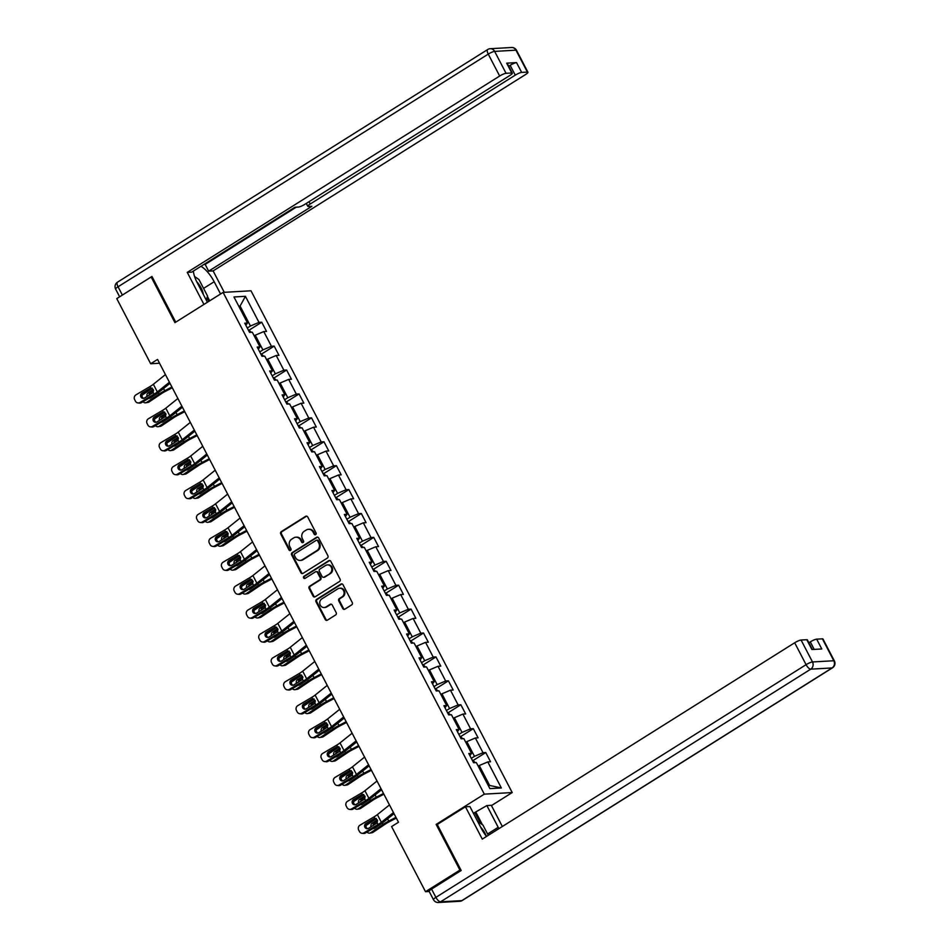 <?xml version="1.0" encoding="UTF-8"?>
<svg xmlns="http://www.w3.org/2000/svg" width="950" height="950" viewBox="0 0 950 950"><rect width="100%" height="100%" fill="white"/><g stroke="black" fill="none" stroke-linecap="round" stroke-linejoin="round"><path stroke-width="1.43" d="M315.661 534.624A1.211 1.093 -93.3 0 0 316.065 532.986L307.741 517.002A1.734 1.556 -93.3 0 0 305.603 516.349L281.295 531.632A1.734 1.556 -93.3 0 0 280.725 533.983L289.038 549.967A1.211 1.093 -93.3 0 0 290.534 550.418A1.211 1.093 -93.3 0 0 290.938 548.779L289.857 546.701A5.534 4.999 -93.3 0 1 291.674 539.173L293.704 537.902A5.534 4.999 -93.3 0 1 300.533 540.004L301.601 542.07A1.211 1.093 -93.3 0 0 303.098 542.521A1.211 1.093 -93.3 0 0 303.501 540.883L302.421 538.804A5.534 4.999 -93.3 0 1 304.238 531.276L306.268 530.005A5.534 4.999 -93.3 0 1 313.096 532.107L314.165 534.173A1.211 1.093 -93.3 0 0 315.661 534.624M342.736 608.499A1.734 1.556 -93.3 0 0 344.874 609.164L351.69 604.877A1.734 1.556 -93.3 0 0 352.26 602.514L343.021 584.773A1.734 1.556 -93.3 0 0 340.884 584.107L316.564 599.391A1.734 1.556 -93.3 0 0 316.006 601.754L325.244 619.495A1.734 1.556 -93.3 0 0 327.37 620.16L335.611 614.971A1.734 1.556 -93.3 0 0 336.181 612.619L332.227 605.031A1.734 1.556 -93.3 0 0 330.089 604.366L326.004 606.943A4.619 4.18 -93.3 0 1 319.912 604.2A4.619 4.18 -93.3 0 1 321.824 598.892L337.832 588.834A4.619 4.18 -93.3 0 1 343.924 591.565A4.619 4.18 -93.3 0 1 342.012 596.873L339.352 598.559A1.734 1.556 -93.3 0 0 338.782 600.911L342.736 608.499L343.484 608.463A1.734 1.556 -93.3 0 0 344.553 609.306M437.511 824.339L436.145 824.41L459.919 870.081L425.517 891.706L429.222 891.492M436.145 824.41L484.31 794.141L223.107 292.386L251.002 290.795L512.204 792.549L484.31 794.141M152.19 276.925L151.169 276.984L174.942 322.656L223.107 292.386M151.169 276.984L116.767 298.609L150.67 363.743L159.541 363.233M425.517 891.706L391.602 826.571L398.489 822.249L157.546 359.421L150.67 363.743M327.334 558.089A1.734 1.556 -93.3 0 0 327.904 555.738L318.666 537.985A1.734 1.556 -93.3 0 0 316.528 537.332L292.22 552.615A1.734 1.556 -93.3 0 0 291.65 554.966L300.889 572.719A1.734 1.556 -93.3 0 0 303.026 573.372L327.334 558.089M330.838 561.379L340.076 579.132A1.734 1.556 -93.3 0 1 339.518 581.483L315.198 596.766A1.734 1.556 -93.3 0 1 313.061 596.101L309.106 588.513A1.734 1.556 -93.3 0 1 309.676 586.162L319.544 579.963A1.734 1.556 -93.3 0 0 320.103 577.612L317.478 572.565A1.734 1.556 -93.3 0 0 315.353 571.912L305.081 578.36A1.211 1.093 -93.3 0 1 303.489 577.648A1.211 1.093 -93.3 0 1 303.988 576.258L328.712 560.726A1.734 1.556 -93.3 0 1 330.838 561.379M485.759 752.554L483.004 752.709L475.344 737.996L478.099 737.841L473.314 728.65L470.559 728.804L462.899 714.091L465.654 713.937L460.857 704.746L458.114 704.9L450.454 690.187L453.209 690.033L448.412 680.829L445.669 680.996L438.009 666.283L440.753 666.116L435.967 656.925L433.224 657.079L425.564 642.366L428.308 642.212L423.522 633.021L420.779 633.175L413.119 618.462L415.863 618.307L411.077 609.104L408.334 609.271L400.674 594.558L403.418 594.403L398.632 585.2L395.889 585.354L388.229 570.641L390.973 570.487L386.187 561.296L383.432 561.45L375.784 546.737L378.527 546.582L373.742 537.391L370.987 537.546L363.327 522.832L366.082 522.678L361.297 513.475L358.542 513.641L350.883 498.928L353.637 498.762L348.852 489.571L346.097 489.725L338.438 475.012L341.192 474.858L336.407 465.666L333.652 465.821L325.992 451.108L328.747 450.953L323.962 441.75L321.207 441.916L313.548 427.203L316.303 427.049L311.517 417.846L308.762 418L301.103 403.287L303.858 403.133L299.072 393.941L296.317 394.096L288.658 379.383L291.413 379.228L286.627 370.037L283.872 370.191L276.212 355.478L278.967 355.324L274.182 346.121L271.427 346.275L263.767 331.574L266.522 331.407L261.737 322.216L258.982 322.371L245.421 296.317L233.961 296.97L247.523 323.024L244.768 323.178L249.553 332.381L252.308 332.215L259.967 346.928L257.212 347.082L261.998 356.286L264.753 356.131L272.413 370.844L269.658 370.999L274.455 380.19L277.198 380.036L284.858 394.749L282.103 394.903L286.9 404.094L289.643 403.94L297.303 418.653L294.559 418.808L299.345 428.011L302.088 427.856L309.747 442.558L307.004 442.724L311.79 451.915L314.533 451.761L322.192 466.474L319.449 466.628L324.235 475.819L326.978 475.665L334.637 490.378L331.894 490.532L336.68 499.736L339.423 499.569L347.082 514.283L344.339 514.449L349.125 523.64L351.88 523.486L359.527 538.199L356.784 538.353L361.57 547.544L364.325 547.39L371.984 562.103L369.229 562.258L374.015 571.449L376.77 571.294L384.429 586.008L381.674 586.162L386.46 595.365L389.215 595.211L396.874 609.924L394.119 610.078L398.905 619.269L401.66 619.115L409.319 633.828L406.564 633.982L411.35 643.174L414.105 643.019L421.764 657.732L419.009 657.887L423.795 667.09L426.55 666.924L434.209 681.637L431.454 681.803L436.24 690.994L438.995 690.84L446.654 705.553L443.899 705.707L448.685 714.899L451.44 714.744L459.099 729.457L456.344 729.612L461.13 738.803L463.885 738.649L471.544 753.362L468.789 753.516L473.575 762.719L476.33 762.565L489.891 788.619L501.351 787.966L487.789 761.912L490.544 761.758L485.759 752.554L473.124 760.499M465.773 742.294L466.818 741.629L474.478 756.342L471.307 758.337M474.478 756.342L483.004 752.709M466.818 741.629L475.344 737.996M471.544 753.362L469.87 755.582M453.328 718.378L454.373 717.725L462.032 732.438L458.862 734.433M462.032 732.438L470.559 728.804M454.373 717.725L462.899 714.091M459.099 729.457L457.425 731.678M440.883 694.474L441.928 693.821L449.588 708.534L446.417 710.529M449.588 708.534L458.114 704.9M441.928 693.821L450.454 690.187M446.654 705.553L444.968 707.762M428.438 670.569L429.483 669.904L437.142 684.617L433.96 686.624M437.142 684.617L445.669 680.996M429.483 669.904L438.009 666.283M434.209 681.637L432.523 683.857M415.993 646.653L417.038 646L424.697 660.713L421.515 662.708M424.697 660.713L433.224 657.079M417.038 646L425.564 642.366M421.764 657.732L420.078 659.953M403.548 622.749L404.593 622.096L412.253 636.809L409.07 638.804M412.253 636.809L420.779 633.175M404.593 622.096L413.119 618.462M409.319 633.828L407.633 636.049M391.103 598.844L392.148 598.191L399.808 612.893L396.625 614.899M399.808 612.893L408.334 609.271M392.148 598.191L400.674 594.558M396.874 609.924L395.188 612.133M378.658 574.94L379.703 574.275L387.363 588.988L384.18 590.983M387.363 588.988L395.889 585.354M379.703 574.275L388.229 570.641M384.429 586.008L382.743 588.228M366.213 551.024L367.258 550.371L374.918 565.084L371.735 567.079M374.918 565.084L383.432 561.45M367.258 550.371L375.784 546.737M371.984 562.103L370.298 564.324M353.768 527.119L354.813 526.466L362.473 541.179L359.29 543.174M362.473 541.179L370.987 537.546M354.813 526.466L363.327 522.832M359.527 538.199L357.853 540.408M341.323 503.215L342.368 502.55L350.027 517.263L346.845 519.27M350.027 517.263L358.542 513.641M342.368 502.55L350.883 498.928M347.082 514.283L345.408 516.503M328.878 479.299L329.923 478.646L337.582 493.359L334.4 495.354M337.582 493.359L346.097 489.725M329.923 478.646L338.438 475.012M334.637 490.378L332.963 492.599M316.433 455.394L317.478 454.741L325.137 469.454L321.955 471.449M325.137 469.454L333.652 465.821M317.478 454.741L325.992 451.108M322.192 466.474L320.518 468.694M303.988 431.49L305.033 430.825L312.692 445.538L309.51 447.545M312.692 445.538L321.207 441.916M305.033 430.825L313.548 427.203M309.747 442.558L308.073 444.778M291.543 407.574L292.588 406.921L300.248 421.634L297.065 423.629M300.248 421.634L308.762 418M292.588 406.921L301.103 403.287M297.303 418.653L295.628 420.874M279.098 383.669L280.143 383.016L287.803 397.729L284.62 399.724M287.803 397.729L296.317 394.096M280.143 383.016L288.658 379.383M284.858 394.749L283.183 396.969M266.653 359.765L267.698 359.112L275.358 373.825L272.175 375.82M275.358 373.825L283.872 370.191M267.698 359.112L276.212 355.478M272.413 370.844L270.738 373.053M254.208 335.861L255.253 335.196L262.901 349.909L259.73 351.916M262.901 349.909L271.427 346.275M255.253 335.196L263.767 331.574M259.967 346.928L258.293 349.149M239.044 306.743L240.089 306.078L250.456 326.004L247.285 327.999M250.456 326.004L258.982 322.371M238.747 306.161L240.089 306.078L245.421 296.317M247.523 323.024L245.848 325.244M459.919 870.081L460.928 870.022M491.459 805.588L512.204 792.549M488.288 785.543L489.642 785.46L479.263 765.546L478.218 766.199M489.642 785.46L501.351 787.966M479.263 765.546L487.789 761.912M249.102 330.149L261.737 322.216M261.547 354.065L274.182 346.121M273.992 377.969L286.627 370.037M286.437 401.874L299.072 393.941M298.882 425.79L311.517 417.846M311.327 449.694L323.962 441.75M323.772 473.599L336.407 465.666M336.229 497.503L348.852 489.571M348.674 521.419L361.297 513.475M361.119 545.324L373.742 537.391M373.564 569.228L386.187 561.296M386.009 593.144L398.632 585.2M398.454 617.049L411.077 609.104M410.899 640.953L423.522 633.021M423.344 664.857L435.967 656.925M435.789 688.774L448.412 680.829M448.234 712.678L460.857 704.746M460.679 736.582L473.314 728.65M315.554 534.684A1.211 1.093 -93.3 0 1 314.925 534.126L313.844 532.059A5.534 4.999 -93.3 0 0 309.213 529.257L308.453 529.304M295.889 537.189L296.649 537.154A5.534 4.999 -93.3 0 1 301.281 539.956L302.361 542.023A1.211 1.093 -93.3 0 0 302.991 542.581M306.672 516.159A1.734 1.556 -93.3 0 0 306.363 516.301L282.043 531.584A1.734 1.556 -93.3 0 0 281.473 533.936L289.798 549.919A1.211 1.093 -93.3 0 0 290.427 550.477M317.597 537.142A1.734 1.556 -93.3 0 0 317.288 537.284L292.968 552.567A1.734 1.556 -93.3 0 0 292.398 554.919L301.637 572.672A1.734 1.556 -93.3 0 0 302.706 573.515M317.633 540.823A1.211 1.093 -93.3 0 0 316.136 540.372L294.797 553.779A1.211 1.093 -93.3 0 0 294.405 555.429L295.533 557.614A5.534 4.999 -93.3 0 0 302.361 559.704L316.956 550.537A5.534 4.999 -93.3 0 0 318.772 543.008L317.633 540.823L318.392 540.788A1.211 1.093 -93.3 0 0 317.371 540.17L316.623 540.217M300.176 560.417L300.924 560.369A5.534 4.999 -93.3 0 0 303.121 559.669L302.361 559.704M318.392 540.788L319.521 542.961A5.534 4.999 -93.3 0 1 317.704 550.501L303.121 559.669M316.029 571.686L316.789 571.651A1.734 1.556 -93.3 0 1 318.238 572.529L320.863 577.564A1.734 1.556 -93.3 0 1 320.293 579.916L310.436 586.114A1.734 1.556 -93.3 0 0 309.866 588.466L313.821 596.066A1.734 1.556 -93.3 0 0 314.889 596.909M329.769 560.536A1.734 1.556 -93.3 0 0 329.46 560.678L304.736 576.211A1.211 1.093 -93.3 0 0 304.974 578.419M329.769 573.527A4.619 4.18 -93.3 0 0 327.418 564.894A4.619 4.18 -93.3 0 0 325.577 565.476L319.936 569.026A1.734 1.556 -93.3 0 0 319.378 571.378L322.003 576.413A1.734 1.556 -93.3 0 0 324.128 577.077L330.529 573.479A4.619 4.18 -93.3 0 0 328.166 564.846L327.418 564.894M323.451 577.291L324.199 577.256A1.734 1.556 -93.3 0 0 324.888 577.03L324.128 577.077M330.529 573.479L324.888 577.03M339.661 588.24L340.409 588.192A4.619 4.18 -93.3 0 1 342.772 596.837L340.1 598.512A1.734 1.556 -93.3 0 0 339.53 600.863L343.484 608.463M324.176 607.525L324.936 607.489A4.619 4.18 -93.3 0 0 326.764 606.896L326.004 606.943M331.158 604.176A1.734 1.556 -93.3 0 0 330.849 604.331L326.764 606.896M341.952 583.918A1.734 1.556 -93.3 0 0 341.632 584.072L317.324 599.355A1.734 1.556 -93.3 0 0 316.754 601.706L325.992 619.459A1.734 1.556 -93.3 0 0 327.061 620.303M251.251 332.274L248.354 329.686A4.667 0.891 152.5 0 0 248.164 329.709M152.107 388.407L142.714 394.701A3.515 2.981 -99.3 0 0 142.025 395.354M171.914 387.006L164.718 390.759A13.205 2.529 152.5 0 0 158.971 394.131L146.704 402.361L149.007 401.992A3.515 2.981 80.7 0 1 147.986 402.396L145.683 402.776A3.515 2.981 -99.3 0 0 146.704 402.361M172.306 387.754L165.098 391.507A8.799 1.686 152.5 0 0 161.274 393.763L149.007 401.992M143.034 401.707A3.515 2.981 -99.3 0 0 145.683 402.776M158.971 394.131L158.234 392.718L150.563 397.919A2.814 2.387 80.7 0 1 148.924 398.216M147.096 396.483A2.814 2.387 80.7 0 1 148.01 393.015L153.235 389.5M153.579 390.438L150.314 392.635A2.814 2.387 -99.3 0 0 149.197 395.236M169.433 382.244L157.344 391.946A8.799 1.686 -27.5 0 1 154.054 394.167L139.959 402.503L141.396 402.669A3.515 3.325 96.5 0 1 139.401 403.097L137.964 402.931A3.515 3.325 -83.5 0 0 139.959 402.503M169.991 383.325L160.419 391.008A13.205 2.529 -27.5 0 1 155.491 394.333L141.396 402.669M165.442 374.585L153.354 384.287A8.799 1.686 -27.5 0 1 150.064 386.508L135.969 394.844A3.515 3.325 -83.5 0 0 134.651 399.629L135.446 401.161A3.515 3.325 -83.5 0 0 137.964 402.931M152.237 388.099L149.696 388.526L141.942 393.11L143.391 393.276L151.774 388.312M143.391 393.276A2.814 2.66 -83.5 0 0 143.628 398.335M150.064 386.508L150.919 388.158L149.696 388.526L150.919 388.158L153.283 389.583L153.188 392.516L144.495 398.014A2.814 2.66 96.5 0 1 140.885 396.946A2.814 2.66 96.5 0 1 141.942 393.11M203.288 294.358A11.448 4.394 57.9 0 0 203.039 292.921A11.448 4.394 57.9 0 0 196.674 281.616M194.548 276.474L198.942 279.514L207.551 296.056L206.269 300.105M486.329 836.19A11.448 4.394 57.9 0 0 480.652 827.165M477.66 821.429L482.956 825.099L488.288 835.335M207.397 302.254L197.208 282.696A19.808 7.6 57.9 0 1 193.384 271.071M203.561 288.396L214.178 281.734A19.808 7.6 57.9 0 0 200.984 266.297M214.178 281.734L220.554 293.989M224.259 292.315L213.121 270.904L208.667 271.154L311.885 206.281L308.346 206.482A5.284 1.009 152.5 0 1 307.788 206.328A5.284 1.009 152.5 0 1 310.211 204.024L515.268 75.145L510.162 65.336A5.284 1.009 -27.5 0 1 516.551 62.605L506.671 63.175A5.284 1.009 -27.5 0 1 507.229 63.329L512.335 73.138A5.284 1.009 152.5 0 0 511.777 72.984L506.053 73.304A5.284 1.009 152.5 0 0 499.664 76.024L488.253 54.114L118.049 286.781L122.36 295.058L151.952 276.462L175.738 322.157M203.858 264.492L205.164 264.409L208.667 271.154M512.335 73.138A5.284 1.009 152.5 0 1 509.912 75.442L304.855 204.321A5.284 1.009 152.5 0 1 298.466 207.053L294.928 207.254L191.71 272.116L187.257 272.377L499.664 76.024M203.941 304.428L187.257 272.377M213.121 270.904L525.516 74.563A5.284 1.009 152.5 0 0 527.939 72.248A5.284 1.009 152.5 0 0 527.381 72.093L521.657 72.414A5.284 1.009 152.5 0 0 515.268 75.145M122.36 295.058A5.284 1.009 152.5 0 0 121.552 295.604M508.737 66.227L510.162 65.336M205.164 264.409L296.234 207.171M207.421 296.471L209.677 300.817M208.751 301.411L206.946 297.956M473.433 813.307L486.863 805.564L491.304 805.303L502.348 826.5M486.863 805.564L498.192 827.319A19.808 7.6 57.9 0 1 498.869 828.685M431.585 889.081L435.896 897.358A5.284 1.009 152.5 0 0 433.473 899.662L429.162 891.385A5.284 1.009 -27.5 0 1 431.585 889.081L461.178 870.485L437.238 824.505L465.452 806.776L469.894 806.526L481.223 828.281A19.808 7.6 57.9 0 0 486.531 836.439M465.452 806.776L482.279 839.111L794.687 642.77A5.284 1.009 -27.5 0 1 801.076 640.039L806.799 639.718A5.284 1.009 -27.5 0 1 807.357 639.873L812.369 649.503M814.197 649.396L810.291 641.879A5.284 1.009 -27.5 0 1 816.679 639.16L822.403 638.828A5.284 1.009 -27.5 0 1 822.961 638.982L834.373 660.903A5.284 1.009 152.5 0 0 833.815 660.749L822.403 638.828M806.799 639.718L811.906 649.527L821.786 648.969L816.679 639.16M810.291 641.879L808.866 642.77M475.986 812.393L482.41 824.719M480.463 823.365L474.786 812.464M263.708 356.191L260.799 353.59A4.667 0.891 152.5 0 0 260.609 353.614M164.552 412.312L155.159 418.606A3.515 2.981 -99.3 0 0 154.47 419.271M184.359 410.923L177.163 414.663A13.205 2.529 152.5 0 0 171.416 418.048L159.149 426.277L161.453 425.897A3.515 2.981 80.7 0 1 160.431 426.301L158.127 426.681A3.515 2.981 -99.3 0 0 159.149 426.277M184.751 411.671L177.543 415.411A8.799 1.686 152.5 0 0 173.719 417.668L161.453 425.897M155.479 425.612A3.515 2.981 -99.3 0 0 158.127 426.681M171.416 418.048L170.679 416.622L163.008 421.824A2.814 2.387 80.7 0 1 161.381 422.121M159.541 420.387A2.814 2.387 80.7 0 1 160.455 416.919L165.68 413.416M166.024 414.354L162.759 416.539A2.814 2.387 -99.3 0 0 161.643 419.14M276.153 380.095L273.244 377.494A4.667 0.891 152.5 0 0 273.054 377.518M176.997 436.216L167.604 442.522A3.515 2.981 -99.3 0 0 166.915 443.175M196.804 434.827L189.608 438.579A13.205 2.529 152.5 0 0 183.861 441.952L171.594 450.181L173.898 449.801A3.515 2.981 80.7 0 1 172.876 450.217L170.572 450.597A3.515 2.981 -99.3 0 0 171.594 450.181M197.196 435.575L190 439.327A8.799 1.686 152.5 0 0 186.164 441.572L173.898 449.801M167.924 449.516A3.515 2.981 -99.3 0 0 170.572 450.597M183.861 441.952L183.124 440.527L175.453 445.728A2.814 2.387 80.7 0 1 173.826 446.025M171.986 444.291A2.814 2.387 80.7 0 1 172.9 440.824L178.125 437.321M178.469 438.259L175.204 440.456A2.814 2.387 -99.3 0 0 174.088 443.056M181.877 406.149L169.789 415.851A8.799 1.686 -27.5 0 1 166.499 418.071L152.404 426.407L153.841 426.574A3.515 3.325 96.5 0 1 151.846 427.013L150.409 426.847A3.515 3.325 -83.5 0 0 152.404 426.407M182.436 407.229L172.864 414.912A13.205 2.529 -27.5 0 1 167.936 418.238L153.841 426.574M177.888 398.489L165.799 408.191A8.799 1.686 -27.5 0 1 162.509 410.412L148.414 418.748A3.515 3.325 -83.5 0 0 147.096 423.546L147.891 425.077A3.515 3.325 -83.5 0 0 150.409 426.847M164.683 412.003L162.141 412.431L154.387 417.014L155.836 417.181L164.219 412.217M155.836 417.181A2.814 2.66 -83.5 0 0 156.085 422.251M162.509 410.412L163.364 412.062L162.141 412.431L163.364 412.062L165.727 413.488L165.644 416.421L156.94 421.919A2.814 2.66 96.5 0 1 153.33 420.85A2.814 2.66 96.5 0 1 154.387 417.014M194.322 430.053L182.234 439.767A8.799 1.686 -27.5 0 1 178.944 441.988L164.849 450.324L166.297 450.478A3.515 3.325 96.5 0 1 164.291 450.918L162.854 450.751A3.515 3.325 -83.5 0 0 164.849 450.324M194.881 431.134L185.309 438.817A13.205 2.529 -27.5 0 1 180.381 442.154L166.297 450.478M190.333 422.394L178.244 432.096A8.799 1.686 -27.5 0 1 174.954 434.316L160.859 442.652A3.515 3.325 -83.5 0 0 159.541 447.45L160.336 448.982A3.515 3.325 -83.5 0 0 162.854 450.751M177.127 435.907L174.586 436.347L166.844 440.931L168.281 441.097L176.664 436.121M168.281 441.097A2.814 2.66 -83.5 0 0 168.53 446.156M174.954 434.316L175.809 435.967L174.586 436.347L175.809 435.967L178.172 437.404L178.089 440.337L169.385 445.835A2.814 2.66 96.5 0 1 165.775 444.766A2.814 2.66 96.5 0 1 166.844 440.931M288.598 403.999L285.689 401.411A4.667 0.891 152.5 0 0 285.499 401.423M189.442 460.121L180.049 466.426A3.515 2.981 -99.3 0 0 179.36 467.079M209.249 458.731L202.053 462.484A13.205 2.529 152.5 0 0 196.306 465.856L184.039 474.086L186.342 473.718A3.515 2.981 80.7 0 1 185.321 474.121L183.018 474.501A3.515 2.981 -99.3 0 0 184.039 474.086M209.641 459.479L202.445 463.232A8.799 1.686 152.5 0 0 198.609 465.476L186.342 473.718M180.369 473.421A3.515 2.981 -99.3 0 0 183.018 474.501M196.306 465.856L195.569 464.443L187.898 469.644A2.814 2.387 80.7 0 1 186.271 469.941M184.431 468.207A2.814 2.387 80.7 0 1 185.345 464.74L190.582 461.225M190.914 462.163L187.649 464.36A2.814 2.387 -99.3 0 0 186.533 466.961M301.043 427.916L298.134 425.315A4.667 0.891 152.5 0 0 297.944 425.339M201.887 484.037L192.506 490.331A3.515 2.981 -99.3 0 0 191.805 490.984M221.694 482.647L214.498 486.388A13.205 2.529 152.5 0 0 208.751 489.772L196.484 498.002L198.787 497.622A3.515 2.981 80.7 0 1 197.766 498.026L195.463 498.406A3.515 2.981 -99.3 0 0 196.484 498.002M222.086 483.396L214.89 487.136A8.799 1.686 152.5 0 0 211.054 489.392L198.787 497.622M192.814 497.337A3.515 2.981 -99.3 0 0 195.463 498.406M208.751 489.772L208.014 488.348L200.343 493.549A2.814 2.387 80.7 0 1 198.716 493.846M196.876 492.112A2.814 2.387 80.7 0 1 197.79 488.644L203.027 485.141M203.359 486.079L200.094 488.264A2.814 2.387 -99.3 0 0 198.977 490.865M313.488 451.82L310.579 449.219A4.667 0.891 152.5 0 0 310.401 449.243M214.332 507.941L204.951 514.247A3.515 2.981 -99.3 0 0 204.25 514.9M234.139 506.552L226.943 510.293A13.205 2.529 152.5 0 0 221.196 513.677L208.929 521.906L211.232 521.526A3.515 2.981 80.7 0 1 210.211 521.942L207.908 522.31A3.515 2.981 -99.3 0 0 208.929 521.906M234.531 507.3L227.335 511.041A8.799 1.686 152.5 0 0 223.499 513.297L211.232 521.526M205.259 521.241A3.515 2.981 -99.3 0 0 207.908 522.31M221.196 513.677L220.459 512.252L212.788 517.453A2.814 2.387 80.7 0 1 211.161 517.75M209.321 516.016A2.814 2.387 80.7 0 1 210.235 512.549L215.472 509.046M215.804 509.984L212.539 512.181A2.814 2.387 -99.3 0 0 211.422 514.769M206.768 453.969L194.679 463.671A8.799 1.686 -27.5 0 1 191.389 465.892L177.294 474.228L178.743 474.394A3.515 3.325 96.5 0 1 176.736 474.822L175.299 474.656A3.515 3.325 -83.5 0 0 177.294 474.228M207.326 455.038L197.754 462.721A13.205 2.529 -27.5 0 1 192.826 466.058L178.743 474.394M202.777 446.298L190.689 456.012A8.799 1.686 -27.5 0 1 187.399 458.233L173.316 466.569A3.515 3.325 -83.5 0 0 171.986 471.354L172.781 472.886A3.515 3.325 -83.5 0 0 175.299 474.656M189.584 459.812L187.031 460.251L179.289 464.835L180.726 465.001L189.121 460.037M180.726 465.001A2.814 2.66 -83.5 0 0 180.975 470.06M187.399 458.233L188.254 459.883L187.031 460.251L188.254 459.883L190.618 461.308L190.534 464.241L181.842 469.739A2.814 2.66 96.5 0 1 178.22 468.671A2.814 2.66 96.5 0 1 179.289 464.835M219.213 477.874L207.124 487.576A8.799 1.686 -27.5 0 1 203.834 489.796L189.739 498.133L191.188 498.299A3.515 3.325 96.5 0 1 189.192 498.726L187.744 498.572A3.515 3.325 -83.5 0 0 189.739 498.133M219.783 478.954L210.199 486.637A13.205 2.529 -27.5 0 1 205.271 489.963L191.188 498.299M215.223 470.214L203.134 479.916A8.799 1.686 -27.5 0 1 199.844 482.137L185.761 490.473A3.515 3.325 -83.5 0 0 184.431 495.259L185.226 496.791A3.515 3.325 -83.5 0 0 187.744 498.572M202.029 483.728L199.476 484.156L191.734 488.739L193.171 488.906L201.566 483.942M193.171 488.906A2.814 2.66 -83.5 0 0 193.42 493.964M199.844 482.137L200.699 483.787L199.476 484.156L200.699 483.787L203.062 485.213L202.979 488.146L194.287 493.644A2.814 2.66 96.5 0 1 190.665 492.575A2.814 2.66 96.5 0 1 191.734 488.739M231.658 501.778L219.569 511.492A8.799 1.686 -27.5 0 1 216.279 513.712L202.196 522.037L203.632 522.203A3.515 3.325 96.5 0 1 201.638 522.643L200.189 522.476A3.515 3.325 -83.5 0 0 202.196 522.037M232.227 502.859L222.644 510.542A13.205 2.529 -27.5 0 1 217.716 513.879L203.632 522.203M227.667 494.119L215.579 503.821A8.799 1.686 -27.5 0 1 212.289 506.041L198.206 514.378A3.515 3.325 -83.5 0 0 196.876 519.175L197.671 520.707A3.515 3.325 -83.5 0 0 200.189 522.476M214.474 507.633L211.921 508.072L204.179 512.656L205.616 512.81L214.011 507.846M205.616 512.81A2.814 2.66 -83.5 0 0 205.865 517.881M212.289 506.041L213.156 507.692L211.921 508.072L213.156 507.692L215.507 509.117L215.424 512.062L206.732 517.56A2.814 2.66 96.5 0 1 203.11 516.479A2.814 2.66 96.5 0 1 204.179 512.656M325.933 475.724L323.024 473.124A4.667 0.891 152.5 0 0 322.846 473.147M226.777 531.846L217.396 538.151A3.515 2.981 -99.3 0 0 216.707 538.804M246.584 530.456L239.388 534.209A13.205 2.529 152.5 0 0 233.641 537.581L221.386 545.811L223.678 545.431A3.515 2.981 80.7 0 1 222.656 545.846L220.352 546.226A3.515 2.981 -99.3 0 0 221.386 545.811M246.976 531.204L239.78 534.957A8.799 1.686 152.5 0 0 235.944 537.201L223.678 545.431M217.704 545.146A3.515 2.981 -99.3 0 0 220.352 546.226M233.641 537.581L232.904 536.156L225.233 541.369A2.814 2.387 80.7 0 1 223.606 541.666M221.766 539.921A2.814 2.387 80.7 0 1 222.68 536.465L227.917 532.95M228.249 533.888L224.984 536.085A2.814 2.387 -99.3 0 0 223.879 538.686M244.102 525.694L232.014 535.396A8.799 1.686 -27.5 0 1 228.724 537.617L214.641 545.953L216.078 546.119A3.515 3.325 96.5 0 1 214.083 546.547L212.646 546.381A3.515 3.325 -83.5 0 0 214.641 545.953M244.672 526.763L235.089 534.446A13.205 2.529 -27.5 0 1 230.161 537.783L216.078 546.119M240.124 518.023L228.024 527.737A8.799 1.686 -27.5 0 1 224.734 529.957L210.651 538.282A3.515 3.325 -83.5 0 0 209.321 543.079L210.116 544.611A3.515 3.325 -83.5 0 0 212.646 546.381M226.919 531.537L224.366 531.976L216.624 536.56L218.061 536.726L226.456 531.763M218.061 536.726A2.814 2.66 -83.5 0 0 218.31 541.785M224.734 529.957L225.601 531.608L224.366 531.976L225.601 531.608L227.953 533.033L227.869 535.966L219.177 541.464A2.814 2.66 96.5 0 1 215.567 540.396A2.814 2.66 96.5 0 1 216.624 536.56M338.378 499.629L335.469 497.04A4.667 0.891 152.5 0 0 335.291 497.064M239.222 555.762L229.841 562.056A3.515 2.981 -99.3 0 0 229.152 562.709M259.041 554.361L251.833 558.113A13.205 2.529 152.5 0 0 246.098 561.486L233.831 569.727L236.123 569.347A3.515 2.981 80.7 0 1 235.101 569.751L232.797 570.131A3.515 2.981 -99.3 0 0 233.831 569.727M259.421 555.109L252.225 558.861A8.799 1.686 152.5 0 0 248.389 561.117L236.123 569.347M230.149 569.062A3.515 2.981 -99.3 0 0 232.797 570.131M246.098 561.486L245.349 560.072L237.678 565.274A2.814 2.387 80.7 0 1 236.051 565.571M234.211 563.837A2.814 2.387 80.7 0 1 235.125 560.369L240.362 556.854M240.694 557.804L237.429 559.989A2.814 2.387 -99.3 0 0 236.324 562.59M256.548 549.599L244.459 559.301A8.799 1.686 -27.5 0 1 241.169 561.521L227.086 569.857L228.523 570.024A3.515 3.325 96.5 0 1 226.527 570.451L225.091 570.285A3.515 3.325 -83.5 0 0 227.086 569.857M257.118 550.679L247.534 558.362A13.205 2.529 -27.5 0 1 242.606 561.688L228.523 570.024M252.569 541.939L240.469 551.641A8.799 1.686 -27.5 0 1 237.179 553.862L223.096 562.198A3.515 3.325 -83.5 0 0 221.766 566.984L222.561 568.516A3.515 3.325 -83.5 0 0 225.091 570.285M239.364 555.453L236.811 555.881L229.069 560.464L230.506 560.631L238.901 555.667M230.506 560.631A2.814 2.66 -83.5 0 0 230.755 565.689M237.179 553.862L238.046 555.513L236.811 555.881L238.046 555.513L240.398 556.938L240.314 559.871L231.622 565.369A2.814 2.66 96.5 0 1 228.012 564.3A2.814 2.66 96.5 0 1 229.069 560.464M350.823 523.545L347.914 520.944A4.667 0.891 152.5 0 0 347.736 520.968M251.679 579.666L242.286 585.972A3.515 2.981 -99.3 0 0 241.597 586.625M271.486 578.277L264.278 582.018A13.205 2.529 152.5 0 0 258.543 585.402L246.276 593.631L248.567 593.251A3.515 2.981 80.7 0 1 247.546 593.655L245.243 594.035A3.515 2.981 -99.3 0 0 246.276 593.631M271.866 579.025L264.67 582.766A8.799 1.686 152.5 0 0 260.834 585.022L248.567 593.251M242.594 592.966A3.515 2.981 -99.3 0 0 245.243 594.035M258.543 585.402L257.794 583.977L250.123 589.178A2.814 2.387 80.7 0 1 248.496 589.475M246.667 587.741A2.814 2.387 80.7 0 1 247.57 584.274L252.807 580.771M253.139 581.709L249.874 583.894A2.814 2.387 -99.3 0 0 248.769 586.494M269.004 573.503L256.904 583.205A8.799 1.686 -27.5 0 1 253.614 585.438L239.531 593.762L240.967 593.928A3.515 3.325 96.5 0 1 238.973 594.367L237.536 594.201A3.515 3.325 -83.5 0 0 239.531 593.762M269.562 574.584L259.991 582.267A13.205 2.529 -27.5 0 1 255.051 585.592L240.967 593.928M265.014 565.844L252.914 575.546A8.799 1.686 -27.5 0 1 249.624 577.766L235.541 586.102A3.515 3.325 -83.5 0 0 234.211 590.9L235.006 592.432A3.515 3.325 -83.5 0 0 237.536 594.201M251.809 579.357L249.256 579.785L241.514 584.369L242.951 584.535L251.346 579.571M242.951 584.535A2.814 2.66 -83.5 0 0 243.2 589.606M249.624 577.766L250.491 579.417L249.256 579.785L250.491 579.417L252.842 580.842L252.759 583.775L244.067 589.273A2.814 2.66 96.5 0 1 240.457 588.204A2.814 2.66 96.5 0 1 241.514 584.369M363.268 547.449L360.359 544.849A4.667 0.891 152.5 0 0 360.181 544.872M264.124 603.571L254.731 609.876A3.515 2.981 -99.3 0 0 254.042 610.529M283.931 602.181L276.723 605.934A13.205 2.529 152.5 0 0 270.988 609.306L258.721 617.536L261.012 617.156A3.515 2.981 80.7 0 1 259.991 617.571L257.688 617.951A3.515 2.981 -99.3 0 0 258.721 617.536M284.311 602.929L277.115 606.682A8.799 1.686 152.5 0 0 273.279 608.926L261.012 617.156M255.039 616.871A3.515 2.981 -99.3 0 0 257.688 617.951M270.988 609.306L270.239 607.881L262.568 613.082A2.814 2.387 80.7 0 1 260.941 613.379M259.113 611.646A2.814 2.387 80.7 0 1 260.027 608.178L265.252 604.675M265.584 605.613L262.319 607.81A2.814 2.387 -99.3 0 0 261.214 610.411M281.449 597.419L269.349 607.121A8.799 1.686 -27.5 0 1 266.059 609.342L251.976 617.678L253.412 617.844A3.515 3.325 96.5 0 1 251.417 618.272L249.981 618.106A3.515 3.325 -83.5 0 0 251.976 617.678M282.007 598.488L272.436 606.171A13.205 2.529 -27.5 0 1 267.496 609.508L253.412 617.844M277.459 589.748L265.359 599.45A8.799 1.686 -27.5 0 1 262.069 601.683L247.986 610.007A3.515 3.325 -83.5 0 0 246.656 614.804L247.463 616.336A3.515 3.325 -83.5 0 0 249.981 618.106M264.254 603.262L261.713 603.701L253.959 608.285L255.396 608.451L263.791 603.487M255.396 608.451A2.814 2.66 -83.5 0 0 255.645 613.51M262.069 601.683L262.936 603.333L261.713 603.701L262.936 603.333L265.288 604.758L265.204 607.691L256.512 613.189A2.814 2.66 96.5 0 1 252.902 612.121A2.814 2.66 96.5 0 1 253.959 608.285M375.713 571.354L372.804 568.765A4.667 0.891 152.5 0 0 372.626 568.777M276.569 627.475L267.176 633.781A3.515 2.981 -99.3 0 0 266.487 634.434M296.376 626.086L289.168 629.838A13.205 2.529 152.5 0 0 283.433 633.211L271.166 641.44L273.469 641.072A3.515 2.981 80.7 0 1 272.436 641.476L270.132 641.856A3.515 2.981 -99.3 0 0 271.166 641.44M296.756 626.834L289.56 630.586A8.799 1.686 152.5 0 0 285.724 632.842L273.469 641.072M267.484 640.775A3.515 2.981 -99.3 0 0 270.132 641.856M283.433 633.211L282.684 631.797L275.025 636.999A2.814 2.387 80.7 0 1 273.386 637.296M271.558 635.562A2.814 2.387 80.7 0 1 272.472 632.094L277.697 628.579M278.029 629.518L274.764 631.714A2.814 2.387 -99.3 0 0 273.659 634.315M293.894 621.324L281.794 631.026A8.799 1.686 -27.5 0 1 278.504 633.246L264.421 641.582L265.858 641.749A3.515 3.325 96.5 0 1 263.863 642.176L262.426 642.01A3.515 3.325 -83.5 0 0 264.421 641.582M294.452 622.404L284.881 630.076A13.205 2.529 -27.5 0 1 279.941 633.413L265.858 641.749M289.904 613.664L277.804 623.366A8.799 1.686 -27.5 0 1 274.514 625.587L260.431 633.923A3.515 3.325 -83.5 0 0 259.101 638.709L259.908 640.241A3.515 3.325 -83.5 0 0 262.426 642.01M276.699 627.166L274.158 627.606L266.404 632.189L267.841 632.356L276.236 627.392M267.841 632.356A2.814 2.66 -83.5 0 0 268.09 637.414M274.514 625.587L275.381 627.238L274.158 627.606L275.381 627.238L277.733 628.663L277.649 631.596L268.957 637.094A2.814 2.66 96.5 0 1 265.347 636.025A2.814 2.66 96.5 0 1 266.404 632.189M388.158 595.27L385.249 592.669A4.667 0.891 152.5 0 0 385.071 592.693M289.014 651.391L279.621 657.685A3.515 2.981 -99.3 0 0 278.932 658.338M308.821 650.002L301.613 653.742A13.205 2.529 152.5 0 0 295.877 657.127L283.611 665.356L285.914 664.976A3.515 2.981 80.7 0 1 284.881 665.38L282.577 665.76A3.515 2.981 -99.3 0 0 283.611 665.356M309.201 650.75L302.005 654.491A8.799 1.686 152.5 0 0 298.169 656.747L285.914 664.976M279.941 664.691A3.515 2.981 -99.3 0 0 282.577 665.76M295.877 657.127L295.129 655.702L287.47 660.903A2.814 2.387 80.7 0 1 285.831 661.2M284.002 659.466A2.814 2.387 80.7 0 1 284.917 655.999L290.142 652.496M290.474 653.434L287.209 655.619A2.814 2.387 -99.3 0 0 286.104 658.219M306.339 645.228L294.239 654.93A8.799 1.686 -27.5 0 1 290.949 657.151L276.866 665.487L278.303 665.653A3.515 3.325 96.5 0 1 276.308 666.092L274.871 665.926A3.515 3.325 -83.5 0 0 276.866 665.487M306.897 646.309L297.326 653.992A13.205 2.529 -27.5 0 1 292.398 657.317L278.303 665.653M302.349 637.569L290.249 647.271A8.799 1.686 -27.5 0 1 286.959 649.491L272.876 657.828A3.515 3.325 -83.5 0 0 271.546 662.613L272.353 664.157A3.515 3.325 -83.5 0 0 274.871 665.926M289.144 651.082L286.603 651.51L278.849 656.094L280.286 656.26L288.681 651.296M280.286 656.26A2.814 2.66 -83.5 0 0 280.535 661.319M286.959 649.491L287.826 651.142L286.603 651.51L287.826 651.142L290.189 652.567L290.094 655.5L281.402 660.998A2.814 2.66 96.5 0 1 277.792 659.929A2.814 2.66 96.5 0 1 278.849 656.094M400.603 619.174L397.694 616.574A4.667 0.891 152.5 0 0 397.516 616.597M301.459 675.296L292.066 681.601A3.515 2.981 -99.3 0 0 291.377 682.254M321.266 673.906L314.07 677.647A13.205 2.529 152.5 0 0 308.322 681.031L296.056 689.261L298.359 688.881A3.515 2.981 80.7 0 1 297.326 689.296L295.022 689.664A3.515 2.981 -99.3 0 0 296.056 689.261M321.658 674.654L314.45 678.395A8.799 1.686 152.5 0 0 310.626 680.651L298.359 688.881M292.386 688.596A3.515 2.981 -99.3 0 0 295.022 689.664M308.322 681.031L307.574 679.606L299.915 684.807A2.814 2.387 80.7 0 1 298.276 685.104M296.447 683.371A2.814 2.387 80.7 0 1 297.362 679.903L302.587 676.4M302.919 677.338L299.654 679.535A2.814 2.387 -99.3 0 0 298.549 682.124M318.784 669.133L306.684 678.846A8.799 1.686 -27.5 0 1 303.394 681.067L289.311 689.403L290.748 689.557A3.515 3.325 96.5 0 1 288.752 689.997L287.316 689.831A3.515 3.325 -83.5 0 0 289.311 689.403M319.343 670.213L309.771 677.896A13.205 2.529 -27.5 0 1 304.843 681.233L290.748 689.557M314.794 661.473L302.694 671.175A8.799 1.686 -27.5 0 1 299.416 673.396L285.321 681.732A3.515 3.325 -83.5 0 0 284.002 686.529L284.798 688.061A3.515 3.325 -83.5 0 0 287.316 689.831M301.589 674.987L299.048 675.426L291.294 680.01L292.731 680.164L301.126 675.201M292.731 680.164A2.814 2.66 -83.5 0 0 292.98 685.235M299.416 673.396L300.271 675.046L299.048 675.426L300.271 675.046L302.634 676.471L302.539 679.416L293.847 684.914A2.814 2.66 96.5 0 1 290.237 683.834A2.814 2.66 96.5 0 1 291.294 680.01M413.048 643.079L410.151 640.49A4.667 0.891 152.5 0 0 409.961 640.502M313.904 699.2L304.511 705.506A3.515 2.981 -99.3 0 0 303.822 706.159M333.711 697.811L326.515 701.563A13.205 2.529 152.5 0 0 320.767 704.936L308.501 713.165L310.804 712.785A3.515 2.981 80.7 0 1 309.771 713.201L307.479 713.581A3.515 2.981 -99.3 0 0 308.501 713.165M334.103 698.559L326.895 702.311A8.799 1.686 152.5 0 0 323.071 704.556L310.804 712.785M304.831 712.5A3.515 2.981 -99.3 0 0 307.479 713.581M320.767 704.936L320.019 703.511L312.36 708.724A2.814 2.387 80.7 0 1 310.721 709.021M308.892 707.275A2.814 2.387 80.7 0 1 309.807 703.819L315.032 700.304M315.376 701.242L312.099 703.439A2.814 2.387 -99.3 0 0 310.994 706.04M331.229 693.049L319.129 702.751A8.799 1.686 -27.5 0 1 315.851 704.971L301.756 713.307L303.192 713.474A3.515 3.325 96.5 0 1 301.197 713.901L299.761 713.735A3.515 3.325 -83.5 0 0 301.756 713.307M331.787 694.117L322.216 701.801A13.205 2.529 -27.5 0 1 317.288 705.137L303.192 713.474M327.239 685.377L315.139 695.091A8.799 1.686 -27.5 0 1 311.861 697.312L297.766 705.648A3.515 3.325 -83.5 0 0 296.447 710.434L297.243 711.966A3.515 3.325 -83.5 0 0 299.761 713.735M314.034 698.891L311.493 699.331L303.739 703.914L305.176 704.081L313.571 699.117M305.176 704.081A2.814 2.66 -83.5 0 0 305.425 709.139M311.861 697.312L312.716 698.962L311.493 699.331L312.716 698.962L315.079 700.387L314.984 703.321L306.292 708.819A2.814 2.66 96.5 0 1 302.682 707.75A2.814 2.66 96.5 0 1 303.739 703.914M425.493 666.983L422.596 664.394A4.667 0.891 152.5 0 0 422.406 664.418M326.349 723.116L316.956 729.41A3.515 2.981 -99.3 0 0 316.267 730.063M346.156 721.727L338.96 725.467A13.205 2.529 152.5 0 0 333.213 728.84L320.946 737.081L323.249 736.701A3.515 2.981 80.7 0 1 322.216 737.105L319.924 737.485A3.515 2.981 -99.3 0 0 320.946 737.081M346.548 722.463L339.34 726.216A8.799 1.686 152.5 0 0 335.516 728.472L323.249 736.701M317.276 736.416A3.515 2.981 -99.3 0 0 319.924 737.485M333.213 728.84L332.476 727.427L324.805 732.628A2.814 2.387 80.7 0 1 323.166 732.925M321.338 731.191A2.814 2.387 80.7 0 1 322.252 727.724L327.477 724.209M327.821 725.159L324.556 727.344A2.814 2.387 -99.3 0 0 323.439 729.944M343.674 716.953L331.574 726.655A8.799 1.686 -27.5 0 1 328.296 728.876L314.201 737.212L315.637 737.378A3.515 3.325 96.5 0 1 313.642 737.806L312.206 737.651A3.515 3.325 -83.5 0 0 314.201 737.212M344.233 718.034L334.661 725.717A13.205 2.529 -27.5 0 1 329.733 729.042L315.637 737.378M339.684 709.294L327.584 718.996A8.799 1.686 -27.5 0 1 324.306 721.216L310.211 729.553A3.515 3.325 -83.5 0 0 308.892 734.338L309.688 735.87A3.515 3.325 -83.5 0 0 312.206 737.651M326.479 722.807L323.938 723.235L316.184 727.819L317.621 727.985L326.016 723.021M317.621 727.985A2.814 2.66 -83.5 0 0 317.87 733.044M324.306 721.216L325.161 722.867L323.938 723.235L325.161 722.867L327.524 724.292L327.429 727.225L318.737 732.723A2.814 2.66 96.5 0 1 315.127 731.654A2.814 2.66 96.5 0 1 316.184 727.819M437.938 690.899L435.041 688.299A4.667 0.891 152.5 0 0 434.851 688.322M338.794 747.021L329.401 753.326A3.515 2.981 -99.3 0 0 328.712 753.979M358.601 745.631L351.405 749.372A13.205 2.529 152.5 0 0 345.657 752.756L333.391 760.986L335.694 760.606A3.515 2.981 80.7 0 1 334.661 761.021L332.369 761.389A3.515 2.981 -99.3 0 0 333.391 760.986M358.993 746.379L351.785 750.12A8.799 1.686 152.5 0 0 347.961 752.376L335.694 760.606M329.721 760.321A3.515 2.981 -99.3 0 0 332.369 761.389M345.657 752.756L344.921 751.331L337.25 756.533A2.814 2.387 80.7 0 1 335.611 756.829M333.782 755.096A2.814 2.387 80.7 0 1 334.697 751.628L339.922 748.125M340.266 749.063L337.001 751.248A2.814 2.387 -99.3 0 0 335.884 753.849M356.119 740.857L344.019 750.571A8.799 1.686 -27.5 0 1 340.741 752.792L326.646 761.116L328.082 761.283A3.515 3.325 96.5 0 1 326.088 761.722L324.651 761.556A3.515 3.325 -83.5 0 0 326.646 761.116M356.678 741.938L347.106 749.621A13.205 2.529 -27.5 0 1 342.178 752.946L328.082 761.283M352.129 733.198L340.029 742.9A8.799 1.686 -27.5 0 1 336.751 745.121L322.656 753.457A3.515 3.325 -83.5 0 0 321.338 758.254L322.133 759.786A3.515 3.325 -83.5 0 0 324.651 761.556M338.924 746.712L336.383 747.139L328.629 751.723L330.066 751.889L338.461 746.926M330.066 751.889A2.814 2.66 -83.5 0 0 330.315 756.96M336.751 745.121L337.606 746.771L336.383 747.139L337.606 746.771L339.969 748.196L339.874 751.141L331.182 756.627A2.814 2.66 96.5 0 1 327.572 755.559A2.814 2.66 96.5 0 1 328.629 751.723M450.383 714.804L447.486 712.203A4.667 0.891 152.5 0 0 447.296 712.227M351.239 770.925L341.846 777.231A3.515 2.981 -99.3 0 0 341.157 777.884M371.046 769.536L363.85 773.288A13.205 2.529 152.5 0 0 358.103 776.661L345.836 784.89L348.139 784.51A3.515 2.981 80.7 0 1 347.106 784.926L344.814 785.306A3.515 2.981 -99.3 0 0 345.836 784.89M371.438 770.284L364.23 774.036A8.799 1.686 152.5 0 0 360.406 776.281L348.139 784.51M342.166 784.225A3.515 2.981 -99.3 0 0 344.814 785.306M358.103 776.661L357.366 775.236L349.695 780.437A2.814 2.387 80.7 0 1 348.056 780.734M346.228 779A2.814 2.387 80.7 0 1 347.142 775.533L352.367 772.029M352.711 772.967L349.446 775.164A2.814 2.387 -99.3 0 0 348.329 777.765M368.564 764.774L356.464 774.476A8.799 1.686 -27.5 0 1 353.186 776.696L339.091 785.033L340.527 785.199A3.515 3.325 96.5 0 1 338.532 785.626L337.096 785.46A3.515 3.325 -83.5 0 0 339.091 785.033M369.122 765.842L359.551 773.526A13.205 2.529 -27.5 0 1 354.623 776.863L340.527 785.199M364.574 757.102L352.486 766.816A8.799 1.686 -27.5 0 1 349.196 769.037L335.101 777.361A3.515 3.325 -83.5 0 0 333.782 782.159L334.578 783.691A3.515 3.325 -83.5 0 0 337.096 785.46M351.369 770.616L348.828 771.056L341.074 775.639L342.511 775.806L350.906 770.842M342.511 775.806A2.814 2.66 -83.5 0 0 342.76 780.864M349.196 769.037L350.051 770.688L348.828 771.056L350.051 770.688L352.414 772.113L352.319 775.046L343.627 780.544A2.814 2.66 96.5 0 1 340.017 779.475A2.814 2.66 96.5 0 1 341.074 775.639M462.828 738.708L459.931 736.119A4.667 0.891 152.5 0 0 459.741 736.131M363.684 794.841L354.291 801.135A3.515 2.981 -99.3 0 0 353.602 801.788M383.491 793.44L376.295 797.193A13.205 2.529 152.5 0 0 370.548 800.565L358.281 808.794L360.584 808.426A3.515 2.981 80.7 0 1 359.551 808.83L357.259 809.21A3.515 2.981 -99.3 0 0 358.281 808.794M383.883 794.188L376.675 797.941A8.799 1.686 152.5 0 0 372.851 800.197L360.584 808.426M354.611 808.129A3.515 2.981 -99.3 0 0 357.259 809.21M370.548 800.565L369.811 799.152L362.14 804.353A2.814 2.387 80.7 0 1 360.501 804.65M358.673 802.916A2.814 2.387 80.7 0 1 359.587 799.449L364.812 795.934M365.156 796.872L361.891 799.069A2.814 2.387 -99.3 0 0 360.774 801.669M381.009 788.678L368.909 798.38A8.799 1.686 -27.5 0 1 365.631 800.601L351.536 808.937L352.973 809.103A3.515 3.325 96.5 0 1 350.978 809.531L349.541 809.364A3.515 3.325 -83.5 0 0 351.536 808.937M381.567 789.759L371.996 797.43A13.205 2.529 -27.5 0 1 367.068 800.767L352.973 809.103M377.019 781.019L364.931 790.721A8.799 1.686 -27.5 0 1 361.641 792.941L347.546 801.278A3.515 3.325 -83.5 0 0 346.228 806.063L347.023 807.595A3.515 3.325 -83.5 0 0 349.541 809.364M363.814 794.521L361.273 794.96L353.519 799.544L354.956 799.71L363.351 794.746M354.956 799.71A2.814 2.66 -83.5 0 0 355.205 804.769M361.641 792.941L362.496 794.592L361.273 794.96L362.496 794.592L364.859 796.017L364.764 798.95L356.072 804.448A2.814 2.66 96.5 0 1 352.462 803.379A2.814 2.66 96.5 0 1 353.519 799.544M475.273 762.624L472.376 760.024A4.667 0.891 152.5 0 0 472.186 760.047M376.129 818.746L366.736 825.039A3.515 2.981 -99.3 0 0 366.047 825.693M395.936 817.356L388.74 821.097A13.205 2.529 152.5 0 0 382.992 824.481L370.726 832.711L373.029 832.331A3.515 2.981 80.7 0 1 372.008 832.734L369.704 833.114A3.515 2.981 -99.3 0 0 370.726 832.711M396.328 818.104L389.12 821.845A8.799 1.686 152.5 0 0 385.296 824.101L373.029 832.331M367.056 832.046A3.515 2.981 -99.3 0 0 369.704 833.114M382.992 824.481L382.256 823.056L374.585 828.258A2.814 2.387 80.7 0 1 372.946 828.554M371.117 826.821A2.814 2.387 80.7 0 1 372.032 823.353L377.257 819.85M377.601 820.788L374.336 822.973A2.814 2.387 -99.3 0 0 373.219 825.574M393.454 812.582L381.366 822.284A8.799 1.686 -27.5 0 1 378.076 824.505L363.981 832.841L365.418 833.008A3.515 3.325 96.5 0 1 363.423 833.447L361.986 833.281A3.515 3.325 -83.5 0 0 363.981 832.841M394.012 813.663L384.441 821.346A13.205 2.529 -27.5 0 1 379.513 824.671L365.418 833.008M389.464 804.923L377.376 814.625A8.799 1.686 -27.5 0 1 374.086 816.846L359.991 825.182A3.515 3.325 -83.5 0 0 358.673 829.979L359.468 831.511A3.515 3.325 -83.5 0 0 361.986 833.281M376.259 818.437L373.718 818.864L365.964 823.448L367.401 823.614L375.796 818.651M367.401 823.614A2.814 2.66 -83.5 0 0 367.65 828.685M374.086 816.846L374.941 818.496L373.718 818.864L374.941 818.496L377.304 819.921L377.209 822.854L368.517 828.352A2.814 2.66 96.5 0 1 364.907 827.284A2.814 2.66 96.5 0 1 365.964 823.448M313.844 532.059L313.096 532.107M302.361 542.023L301.601 542.07M301.281 539.956L300.533 540.004M289.798 549.919L289.038 549.967M281.473 533.936L280.725 533.983M282.043 531.584L281.295 531.632M306.363 516.301L305.603 516.349M314.925 534.126L314.165 534.173M301.637 572.672L300.889 572.719M292.398 554.919L291.65 554.966M292.968 552.567L292.22 552.615M317.288 537.284L316.528 537.332M317.704 550.501L316.956 550.537M319.521 542.961L318.772 543.008M313.821 596.066L313.061 596.101M309.866 588.466L309.106 588.513M310.436 586.114L309.676 586.162M320.293 579.916L319.544 579.963M320.863 577.564L320.103 577.612M318.238 572.529L317.478 572.565M304.736 576.211L303.988 576.258M329.46 560.678L328.712 560.726M339.53 600.863L338.782 600.911M340.1 598.512L339.352 598.559M342.772 596.837L342.012 596.873M330.849 604.331L330.089 604.366M325.992 619.459L325.244 619.495M316.754 601.706L316.006 601.754M317.324 599.355L316.564 599.391M341.632 584.072L340.884 584.107M249.791 332.358L248.413 329.721M164.718 390.759L163.542 388.503M148.01 393.015L150.314 392.635M153.188 392.516L154.054 394.167M153.354 384.287L157.344 391.946M511.777 72.984L506.671 63.175M516.551 62.605L521.657 72.414M527.381 72.093L515.969 50.172L494.641 51.395L506.053 73.304M309.011 201.721L310.211 204.024M515.969 50.172A5.284 1.009 -27.5 0 1 516.527 50.338A5.284 5.284 0 0 0 511.551 47.5A5.284 4.774 86.7 0 1 515.969 50.172M494.641 51.395A5.284 4.774 -93.3 0 0 490.212 48.711A5.284 5.284 0 0 0 487.706 49.519A5.284 2.031 -122.1 0 0 488.253 54.114A5.284 1.009 -27.5 0 1 494.641 51.395M119.641 296.804L115.627 289.097A5.284 1.009 -27.5 0 1 118.049 286.781A5.284 2.031 -122.1 0 1 117.503 282.186L487.706 49.519M433.473 899.662A5.284 5.284 0 0 0 438.449 902.5A5.284 4.774 86.7 0 0 440.551 901.823A5.284 2.031 -122.1 0 1 435.896 897.358L806.087 664.679A5.284 2.031 -122.1 0 0 810.742 669.156L440.551 901.823L461.878 900.612L832.081 667.945L810.742 669.156A5.284 4.774 -93.3 0 0 812.488 661.96L833.815 660.749A5.284 4.774 86.7 0 1 832.081 667.945A5.284 2.031 -122.1 0 0 832.497 667.814A5.284 5.284 0 0 0 834.373 660.903M801.076 640.039L812.488 661.96A5.284 1.009 152.5 0 0 806.087 664.679L794.687 642.77M487.588 833.993L498.192 827.319M462.294 900.481A5.284 2.031 -122.1 0 1 461.878 900.612A5.284 4.774 -93.3 0 1 459.788 901.289A5.284 5.284 0 0 0 462.294 900.481L832.497 667.814M262.236 356.274L260.858 353.626M177.163 414.663L175.987 412.407M160.455 416.919L162.759 416.539M274.681 380.178L273.303 377.53M189.608 438.579L188.433 436.311M172.9 440.824L175.204 440.456M165.644 416.421L166.499 418.071M165.799 408.191L169.789 415.851M178.089 440.337L178.944 441.988M178.244 432.096L182.234 439.767M287.126 404.082L285.748 401.446M202.053 462.484L200.877 460.228M185.345 464.74L187.649 464.36M299.571 427.999L298.193 425.351M214.498 486.388L213.322 484.132M197.79 488.644L200.094 488.264M312.016 451.903L310.638 449.255M226.943 510.293L225.768 508.036M210.235 512.549L212.539 512.181M190.534 464.241L191.389 465.892M190.689 456.012L194.679 463.671M202.979 488.146L203.834 489.796M203.134 479.916L207.124 487.576M215.424 512.062L216.279 513.712M215.579 503.821L219.569 511.492M324.461 475.808L323.083 473.159M239.388 534.209L238.213 531.941M222.68 536.465L224.984 536.085M227.869 535.966L228.724 537.617M228.024 527.737L232.014 535.396M336.906 499.712L335.528 497.076M251.833 558.113L250.658 555.857M235.125 560.369L237.429 559.989M240.314 559.871L241.169 561.521M240.469 551.641L244.459 559.301M349.351 523.628L347.973 520.98M264.278 582.018L263.103 579.761M247.57 584.274L249.874 583.894M252.759 583.775L253.614 585.438M252.914 575.546L256.904 583.205M361.796 547.533L360.418 544.884M276.723 605.934L275.548 603.666M260.027 608.178L262.319 607.81M265.204 607.691L266.059 609.342M265.359 599.45L269.349 607.121M374.241 571.437L372.863 568.801M289.168 629.838L287.993 627.582M272.472 632.094L274.764 631.714M277.649 631.596L278.504 633.246M277.804 623.366L281.794 631.026M386.686 595.353L385.308 592.705M301.613 653.742L300.438 651.486M284.917 655.999L287.209 655.619M290.094 655.5L290.949 657.151M290.249 647.271L294.239 654.93M399.131 619.258L397.753 616.609M314.07 677.647L312.883 675.391M297.362 679.903L299.654 679.535M302.539 679.416L303.394 681.067M302.694 671.175L306.684 678.846M411.576 643.162L410.198 640.526M326.515 701.563L325.339 699.295M309.807 703.819L312.099 703.439M314.984 703.321L315.851 704.971M315.139 695.091L319.129 702.751M424.021 667.078L422.643 664.43M338.96 725.467L337.784 723.211M322.252 727.724L324.556 727.344M327.429 727.225L328.296 728.876M327.584 718.996L331.574 726.655M436.466 690.982L435.1 688.334M351.405 749.372L350.229 747.116M334.697 751.628L337.001 751.248M339.874 751.141L340.741 752.792M340.029 742.9L344.019 750.571M448.923 714.887L447.545 712.239M363.85 773.288L362.674 771.02M347.142 775.533L349.446 775.164M352.319 775.046L353.186 776.696M352.486 766.816L356.464 774.476M461.367 738.791L459.99 736.155M376.295 797.193L375.119 794.936M359.587 799.449L361.891 799.069M364.764 798.95L365.631 800.601M364.931 790.721L368.909 798.38M473.812 762.707L472.435 760.059M388.74 821.097L387.564 818.841M372.032 823.353L374.336 822.973M377.209 822.854L378.076 824.505M377.376 814.625L381.366 822.284M527.939 72.248L516.527 50.338M511.551 47.5L490.212 48.711M117.503 282.186A5.284 5.284 0 0 0 115.627 289.097M306.28 203.431L307.788 206.328M438.449 902.5L459.788 901.289"/></g></svg>
